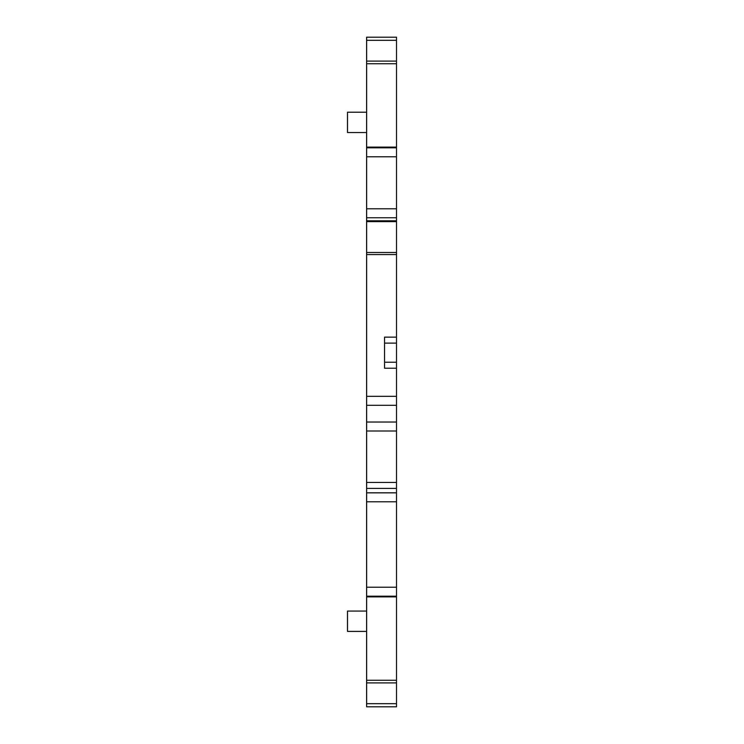 <?xml version="1.0" encoding="UTF-8"?>
<svg xmlns="http://www.w3.org/2000/svg" width="744" height="744" viewBox="0 0 744 744"><rect width="100%" height="100%" fill="white"/><g stroke="black" fill="none" stroke-linecap="round" stroke-linejoin="round"><path stroke-width="1.12" d="M366.615 112.214L347.485 112.214L347.485 132.544L366.615 132.544M396.515 703.675L366.615 703.675L366.615 706.8L396.515 706.8L396.515 396.32L366.615 396.32L366.615 37.2L396.515 37.2L396.515 61.11L366.615 61.11M366.615 703.675L366.615 396.32M396.515 396.32L396.515 368.224L384.555 368.224L384.555 337.134L396.515 337.134L396.515 254.569L366.615 254.569M396.515 61.11L396.515 254.569M396.515 147.805L366.615 147.805M396.515 596.195L366.615 596.195M396.515 422.025L366.615 422.025M396.515 405.285L366.615 405.285M366.615 611.066L347.485 611.066L347.485 631.396L366.615 631.396M396.515 368.224L396.515 362.244L384.555 362.244M396.515 362.244L396.515 343.114L384.555 343.114L396.515 343.114L396.515 337.134M396.515 252.495L366.615 252.495M396.515 221.6L366.615 221.6M396.515 220.801L366.615 220.801M396.515 217.75L366.615 217.75M396.515 208.785L366.615 208.785M396.515 156.77L366.615 156.77M396.515 147.107L366.615 147.107M396.515 63.742L366.615 63.742M396.515 40.325L366.615 40.325M396.515 680.258L366.615 680.258M396.515 596.893L366.615 596.893M396.515 587.23L366.615 587.23M396.515 501.8L366.615 501.8M396.515 492.835L366.615 492.835M396.515 488.427L366.615 488.427M396.515 482.456L366.615 482.456M396.515 430.999L366.615 430.999M396.515 682.89L366.615 682.89"/></g></svg>
